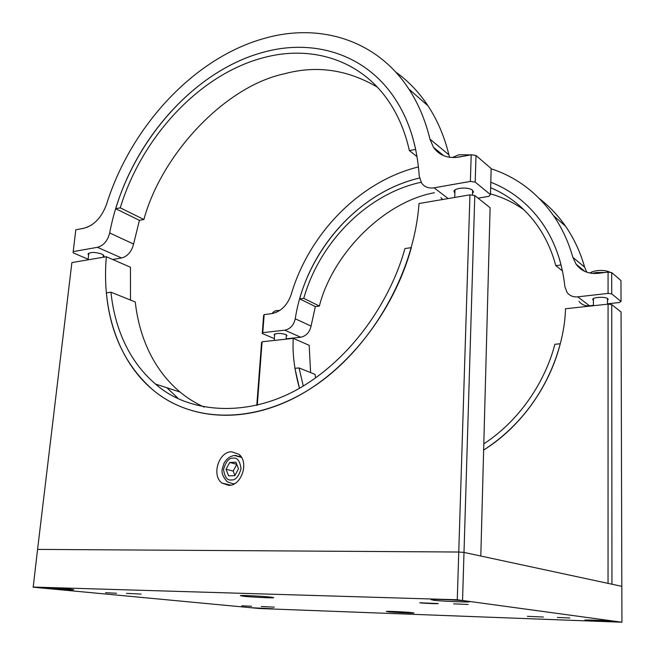 <?xml version="1.0" encoding="UTF-8"?>
<svg xmlns="http://www.w3.org/2000/svg" width="655" height="655" viewBox="0 0 655 655"><rect width="100%" height="100%" fill="white"/><g stroke="black" fill="none" stroke-linecap="round" stroke-linejoin="round"><path stroke-width="0.98" d="M46.824 588.362C49.927 588.804 74.105 590.27 73.655 589.697L69.062 589.042C60.096 588.157 41.109 587.183 41.986 587.682L46.824 588.362M557.348 617.444L569.842 617.984L557.348 617.444M453.628 603.861L468.104 604.475L453.628 603.861M105.512 592.701L116.565 593.25L105.512 592.701M241.81 605.793L251.577 606.268L241.81 605.793M261.32 606.514L274.322 607.144L261.32 606.514M527.39 616.33L543.396 617.035L527.39 616.33M419.716 602.772C420.133 603.075 439.21 604.066 438.203 603.566L419.716 602.772M126.472 593.373L141.185 594.093L126.472 593.373M388.145 611.778C388.955 612.114 415.204 613.522 413.903 612.965L412.208 612.671C406.198 611.983 385.77 611.009 386.327 611.475L388.145 611.778M243.693 596.246C245.772 596.738 274.715 598.375 273.684 597.63L270.605 597.098C262.237 596.148 239.599 595.051 240.385 595.69L243.693 596.246M433.315 600.16C434.028 600.791 471.731 602.706 469.643 601.667L467.678 601.208C459.867 600.062 430.319 598.768 431.121 599.669L433.315 600.16M585.799 620.359C585.111 620.719 617.28 622.291 614.971 621.628L614.128 621.431C609.387 620.727 584.293 619.597 584.85 620.154L585.799 620.359M250.865 607.709L273.282 608.798L250.865 607.709M33.069 587.06L457.264 599.767L621.931 622.225L259.577 608.528L33.192 587.207L37.572 549.398L458.762 552.026L464.002 552.419L462.561 600.119M457.264 599.767L458.762 552.026L464.002 552.419L621.832 586.34L611.942 584.211L611.729 304.591L608.061 304.133L608.045 583.376M621.931 622.225L621.063 312.026L611.729 304.591M256.785 405.388L261.566 342.54L262.09 341.763L293.276 338.365C292.286 353.184 294.349 369.805 299.45 388.227L294.914 368.315L299.057 367.938L303.273 385.991M257.276 405.265L262.09 341.763M483.808 443.877C524.205 417.292 546.769 375.978 554.867 344.276L560.254 343.777C549.258 387.318 520.029 427.469 483.644 450.05C544.935 410.488 564.856 345.488 565.478 308.759L608.061 304.133M293.276 338.365L309.185 345.316L310.601 372.589M474.793 195.55L490.112 207.75L480.811 556.029L464.002 552.419L474.793 195.55L469.954 194.854L419.012 203.525C413.968 274.51 369.854 349.901 312.509 387.375C255.057 424.964 192.177 422.893 153.09 390.077C117.834 360.79 101.607 309.823 106.339 256.719L71.886 262.573L37.572 549.398L458.762 552.026L469.954 194.854M177.62 397.847L166.845 387.744L177.62 397.847L174.689 396.914L177.62 397.847M130.484 300.047L130.451 267.248L106.339 256.719M231.542 451.77L238.862 454.259C249.293 461.963 241.654 485.789 228.832 485.371L221.971 483.079C211.303 475.538 218.647 451.647 231.542 451.77M239.419 456.117L240.344 455.749M539.409 198.596C549.332 206.243 558.035 215.429 565.511 226.163C573.911 238.314 580.281 251.962 584.62 267.117L572.879 257.399C568.507 241.957 562.072 228.055 553.557 215.708C537.19 192.652 516.394 177.014 491.152 168.777M579.004 301.423C581.804 304.755 585.308 306.204 589.5 305.77L593.389 305.353M607.472 303.814L619.286 302.528L621.03 301.497L611.721 293.874L608.061 293.399L608.061 272.095L598.113 273.323C588.649 274.183 581.304 271.145 576.081 264.202L572.879 257.399M586.765 272.193L584.62 267.117M286.129 338.823L300.735 337.227C306.139 336.081 309.578 332.372 311.06 326.1L315.342 306.556L319.378 306.057C332.347 254.345 383.519 201.904 434.404 192.726M418.455 166.927C359.513 181.394 308.947 233.884 291.098 294.742C287.25 305.558 280.635 311.886 271.252 313.712L264.153 314.588L262.786 332.666L284.769 330.169C290.263 329.015 293.759 325.216 295.249 318.788C305.181 253.223 357.204 192.365 419.478 178.045C363.771 190.973 315.669 241.048 299.654 298.868L315.342 306.556M490.644 187.731C508.992 195.419 524.377 207.75 536.789 224.731C545.369 236.709 551.707 250.349 555.784 265.66L561.081 264.972C556.938 248.933 550.413 234.646 541.513 222.086C527.987 203.418 511.072 190.138 490.792 182.237C511.08 190.138 527.987 203.418 541.513 222.086C554.441 240.393 562.227 261.91 564.872 286.644L567.066 292.449C569.678 295.765 573.24 297.231 577.743 296.846L608.061 293.399M593.405 300.465L592.709 299.548C592.276 297.157 605.302 296.396 607.734 298.688L608.176 299.425L607.472 300.358M274.609 335.352L274.068 334.631C276.287 333.059 280.201 333.018 285.801 334.517L286.947 335.556L286.317 336.203M262.786 332.666L262.254 333.469L274.363 338.635M264.153 314.588L263.621 315.44L262.254 333.469M621.03 301.497L620.973 280.577L611.704 272.578L608.061 272.095M611.721 293.874L611.704 272.578M395.62 71.96C408.098 80.811 418.889 92.093 427.993 105.807C437.384 120.053 444.352 136.387 448.896 154.793L429.926 139.089C425.382 120.258 418.365 103.588 408.884 89.08C376.633 39.415 319.214 22.819 264.89 38.244C193.905 57.624 130.836 126.685 106.536 204.303C101.664 217.55 94.025 225.557 83.627 228.325L75.808 229.807L73.204 251.602L97.464 247.312C103.58 245.6 107.649 240.819 109.68 232.975C125.048 150.56 189.631 71.657 263.769 52.146C313.221 38.514 364.958 53.653 394.482 97.914C408.867 119.39 417.112 145.418 419.225 176.007L421.583 183.081C424.538 187.027 428.697 188.607 434.06 187.829L470.372 181.41L471.207 154.76L459.27 157.028C447.946 158.788 439.333 155.546 433.438 147.293L429.926 139.089M478.06 198.154L488.761 196.361L490.464 194.609L475.194 182.115L470.372 181.41M449.633 157.306L448.896 154.793M112.668 259.478L121.584 257.98C127.61 256.31 131.606 251.659 133.587 244.037L139.409 220.334L143.895 219.482C161.58 154.302 224.927 86.321 284.442 73.786C316.488 65.099 347.453 69.545 377.329 87.14M440.913 197.614L442.583 199.513M454.881 193.069L454.054 191.53C453.637 187.78 468.628 186.708 472.492 190.237L473.467 191.899L472.533 193.43M88.613 255.114L87.991 254.025C90.324 251.938 94.959 251.946 101.893 254.05L104.088 256.056L103.244 256.973M73.204 251.602L73.18 252.855L88.13 259.233M490.464 194.609L491.16 168.564L476.005 155.489L471.207 154.76M475.194 182.115L476.005 155.489M315.661 377.869L315.014 374.365L299.057 367.938M490.48 193.88C502.483 197.188 513.7 202.551 524.139 209.968M299.654 298.868L303.748 298.344C319.673 242.244 366.906 193.986 421.05 182.262M562.457 270.9L555.784 265.66M303.748 298.344L319.378 306.057M204.188 407.123C195.198 403.013 187.142 397.97 180.01 392.009C150.044 366.751 138.442 331.094 135.274 301.98L110.957 292.187C113.954 321.941 125.4 358.351 155.546 384.084C189.77 414.697 253.149 418.561 306.908 383.748C360.635 349.115 393.221 291.614 404.921 248.573L411.324 247.623C393.688 312.075 347.142 370.943 294.693 397.814C242.08 424.628 188.198 419.347 153.09 390.077C125.785 366.079 110.204 333.673 106.364 292.867L110.957 292.187M115.714 208.716L120.258 207.823C141.75 137.255 199.316 74.465 263.318 57.738C310.855 44.777 360.381 59.351 388.833 101.541C398.363 115.583 405.216 131.942 409.383 150.609L415.655 149.365C411.43 129.788 404.372 112.635 394.482 97.914C364.958 53.661 313.221 38.514 263.769 52.146C197.171 69.774 137.599 135.364 115.714 208.716L139.409 220.334M417.03 156.619L409.383 150.609M120.258 207.823L143.895 219.482M229.684 462.471L226.049 469.275L228.603 475.858L234.826 475.636L238.494 468.783L235.898 462.201L229.684 462.471L236.725 464.305M236.758 464.395L233.196 471.076L226.049 469.275M233.196 471.076L234.916 475.481M577.743 296.846L589.5 305.77M295.249 318.788L311.06 326.1M300.735 337.227L284.769 330.169M434.06 187.829L448.2 198.555M109.68 232.975L133.587 244.037M121.584 257.98L97.464 247.312M231.371 479.951C227.211 480.631 224.599 477.102 223.543 469.373C225.877 461.538 229.07 457.804 233.123 458.164C237.282 457.411 239.918 460.923 241.048 468.685C238.69 476.611 235.464 480.369 231.371 479.951M234.523 455.462L234.105 455.536M241.531 457.427L234.465 455.495C229.717 456.191 226.139 458.999 223.723 463.928C222.561 469.046 219.171 472.558 227.31 481.851L233.155 483.808L234.621 483.644M241.523 457.411L235.423 455.381M592.185 273.389L596.402 272.529L604.983 272.472M272.341 313.54L276.566 312.206M455.331 157.519L463.085 156.299M221.971 483.079L230.765 485.142M565.511 226.163L553.557 215.708M584.981 271.489L576.081 264.202M427.993 105.807L408.884 89.08M443.697 155.702L433.438 147.293M155.546 384.084L180.01 392.009M610.272 272.39C607.005 270.621 602.543 270.048 596.885 270.662C593.16 271.317 590.892 272.128 590.106 273.086M593.414 298.615L593.389 305.729M607.472 298.508L607.472 304.198M279.824 310.404L277.073 310.601C275.018 310.609 273.381 311.6 272.152 313.573M274.707 333.985L274.232 340.436M286.407 334.836L286.104 339.151M470.601 154.875L458.737 154.793L452.294 157.552M454.988 189.999L454.726 197.442M472.623 190.351L472.476 195.223M91.749 224.87L87.115 227.31M88.843 253.108L88.065 259.822M103.474 254.967L103.212 257.251"/></g></svg>
